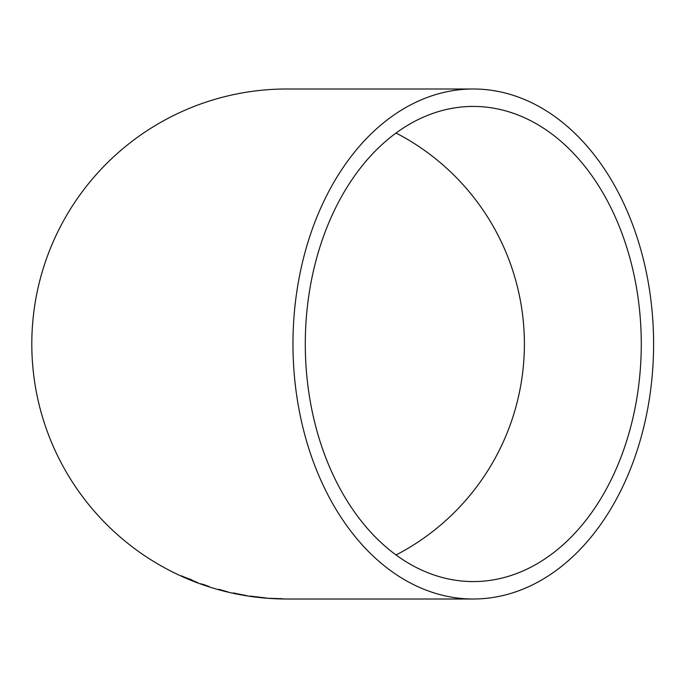 <?xml version="1.0" encoding="UTF-8"?>
<svg xmlns="http://www.w3.org/2000/svg" width="688" height="688" viewBox="0 0 688 688"><rect width="100%" height="100%" fill="white"/><g stroke="black" fill="none" stroke-linecap="round" stroke-linejoin="round"><path stroke-width="1.03" d="M473.284 599.007A255.007 180.316 90 0 0 653.6 344A255.007 180.316 90 0 0 473.284 88.993A255.007 180.316 90 0 0 292.968 344A255.007 180.316 90 0 0 473.284 599.007L286.81 599.007A255.007 255.007 0 0 1 31.803 344A255.007 255.007 0 0 1 286.81 88.993L473.284 88.993M277.883 598.827L268.956 598.302L277.892 598.586M258.387 597.322L266.368 598.018L250.14 596.075L258.413 597.089M238.865 594.088L246.897 595.688L238.865 594.088M218.887 589.324L227.977 591.938L218.827 589.521M209.161 586.494L201.059 583.802L209.161 586.494M200.733 583.777L208.232 586.451L200.733 583.777M197.671 582.607L181.4 575.83L197.671 582.607M305.291 344A237.575 167.992 90 0 0 473.284 581.575A237.575 167.992 90 0 0 641.276 344A237.575 167.992 90 0 0 473.284 106.425A237.575 167.992 90 0 0 305.291 344M396.047 554.975A237.575 237.575 0 0 0 396.047 133.025M191.66 580.147L194.687 581.351M191.582 580.225L191.72 579.812L185.072 577.473L191.625 580.036M203.347 584.37L204.147 584.903M204.224 584.671L204.904 584.895M233.301 592.961L234.058 593.133M238.882 594.122L234.075 593.03L238.831 594.337M282.665 598.956L272.207 598.534L282.673 598.715"/></g></svg>

